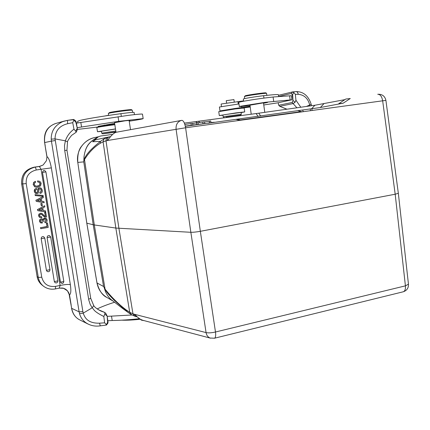 <?xml version="1.0" encoding="UTF-8"?>
<svg xmlns="http://www.w3.org/2000/svg" width="430" height="430" viewBox="0 0 430 430"><rect width="100%" height="100%" fill="white"/><g stroke="black" fill="none" stroke-linecap="round" stroke-linejoin="round"><path stroke-width="0.64" d="M43.124 165.007L46.499 160.578L46.967 156.579C48.767 157.939 50.229 161.701 51.353 167.867L36.297 169.979L35.351 167.066L34.18 167.168C25.311 169.366 21.156 174.972 21.704 183.992L37.125 276.592L38.318 277.468L22.774 184.045C22.22 174.94 26.413 169.28 35.351 167.066L39.286 166.491L43.118 165.007L39.377 166.539L41.081 169.275L60.125 285.439L59.254 288.132M46.499 160.578L46.967 156.579L45.139 145.894M40.022 166.34L39.372 166.539M225.997 117.159L240.676 115.165L225.997 117.159M224.073 117.535L223.202 116.874L225.282 116.444L241.343 114.267L240.676 115.165M241.343 114.267L241.085 112.434L225.024 114.606L222.933 115.041L223.191 116.858M244.175 108.016L235.382 108.919L218.746 111.644L219.3 115.541M222.96 115.229L219.3 115.562L235.941 112.902L244.718 111.913L241.112 112.638M225.492 110.354L226.997 109.822L237.097 108.484M292.981 100.147L292.647 94.584L292.169 94.654L293.013 100.373L295.018 102.324L293.104 103.582L292.228 102.453L278.898 105.232L279.742 106.317L293.104 103.582L296.899 107.796M293.013 100.373L292.228 102.453M278.785 96.449L291.341 93.46L292.604 91.912L293.792 92.455L295.329 94.331L298.2 94.315C306.687 95.014 308.858 101.883 309.638 104.807L309.863 105.957M291.363 93.477L292.169 94.654M293.798 92.455L292.647 94.584M278.463 95.315L292.54 91.923M300.817 107.242L295.947 100.244L295.018 102.324M295.329 94.331L295.947 100.244M286.805 109.225L279.742 106.317L286.982 109.198M290.551 113.101L290.702 113.375M278.898 105.232L279.704 106.344M244.385 96.583L244.971 96.347C248.078 95.428 266.025 92.928 266.53 93.342L266.573 93.401M244.417 96.54L245.423 95.718C248.379 94.837 265.412 92.466 265.901 92.864L265.95 92.901M233.925 99.593L226.261 100.69L226.594 103.017M278.398 94.837L278.377 94.697C277.629 94.364 272.711 94.697 263.622 95.702C257.28 96.401 246.315 98.11 243.966 98.76L243.326 99.034L243.633 101.233M243.584 100.883L221.514 103.953L221.127 104.119L221.461 106.489M263.542 103.291L267.53 102.469L262.94 102.942L249.97 105.183L251.217 114.224M238.972 103.936L219.413 107.016L219.966 110.913M250.034 105.662L239.349 106.624L240.311 106.274L265.503 102.281L291.911 99.787L291.368 95.702L273.093 97.003L264.918 97.975C252.313 99.604 237.57 102.136 238.763 102.431L239.338 106.575M291.911 99.787L278.242 102.759L263.773 104.979M250.217 106.973L242.574 108.059M223.944 110.601L219.966 110.935L234.904 108.484L250.136 106.387M278.565 105.151L278.242 102.759M115.982 132.139L102.662 133.848L115.933 131.833M102.652 133.843L101.69 133.133L115.799 130.978M115.498 129.016L101.389 131.193L101.69 133.123M101.421 131.408L97.476 131.736L115.482 128.919M114.831 124.7C106.215 125.796 96.218 127.398 96.825 127.576L97.476 131.72M104.098 126.205L105.791 125.641L114.783 124.388M129.156 120.755L130.016 120.352L125.071 120.814L114.52 122.7L116.019 132.397M108.65 115.417L108.355 113.504L108.994 113.251C112.434 112.246 131.838 109.704 132.225 110.204L132.268 110.257M108.376 113.477L109.473 112.579C112.746 111.617 131.161 109.209 131.542 109.688L131.585 109.72M108.629 115.272L104.791 115.998M134.117 112.434L134.117 112.402C133.149 112.214 128.742 112.638 120.9 113.676C102.152 116.224 84.398 119.191 79.426 120.572L77.62 121.362L77.868 122.915M142.491 114.17L142.48 114.122C141.76 113.88 137.208 114.267 128.817 115.283L76.406 123.147M77.088 127.688L118.777 121.341L143.158 118.605C142.91 118.959 138.267 119.825 129.226 121.195M114.617 123.329L98.105 126.388L114.751 124.179M101.743 126.576L77.335 129.435M75.562 120.776L73.724 119.459L73.842 120.217L75.847 122.174L77.276 128.242L76.244 122.136L75.664 120.852M75.847 122.174L76.25 122.136M45.903 171.893L42.489 172.382C43.306 170.011 44.446 169.845 45.903 171.893L63.834 281.591C63.065 283.881 61.947 284.058 60.469 282.118L63.834 281.591M42.489 172.382L60.469 282.118M47.488 222.966L48.214 227.4L40.791 228.696L40.63 227.712L47.106 226.583L46.542 223.132L47.488 222.966L46.542 223.132M47.106 226.583L46.343 223.068M40.63 227.712L46.908 226.513M40.791 228.696L40.436 227.642M41.172 238.688L44.758 238.07L43.683 236.731C42.092 236.435 41.253 237.086 41.172 238.688L46.402 270.341L47.149 271.481C48.853 272.05 49.794 271.448 49.966 269.685L49.939 269.648M47.101 237.623L50.67 237.011L49.563 235.656C47.993 235.393 47.176 236.048 47.101 237.623L54.33 281.569L55.029 282.671C56.739 283.279 57.684 282.693 57.873 280.903L57.846 280.865M41.156 183.443L40.511 185.927L37.872 187.206L36.625 187.286L34.809 186.787L33.341 184.604L33.712 182.487L35.389 181.315L35.556 182.309M37.722 180.96L37.7 181.949L37.722 180.96L39.453 181.267L40.581 182.1L41.162 183.443M39.684 185.325L40.21 183.615L39.533 182.433L37.883 181.965M35.556 182.304L34.497 183.175L34.298 184.47L35.367 185.975L37.625 186.228L39.678 185.319L36.593 186.287M33.341 184.604L34.626 186.776L36.539 187.281M33.712 182.487L33.158 184.599M37.958 180.955L37.534 180.955M37.958 181.96L39.35 182.417L40.022 183.61L39.495 185.308M33.529 182.481L35.384 181.315M38.453 188.302L40.049 187.797L41.285 188.265L42.253 190.108C42.554 191.974 41.823 193.081 40.054 193.425L39.888 192.43L41.146 191.673L39.7 192.398M37.802 190.587L38.447 188.297L37.931 188.716L37.614 190.571M37.539 192.28L37.781 190.587L37.356 192.253M35.943 192.377L36.899 192.645L37.523 192.275L36.711 192.619M35.599 190.13L35.427 191.355L35.948 192.371M35.131 189.082L36.502 188.442L36.668 189.442L35.577 190.119M38.216 193.134L37.179 193.624L35.41 193.215L34.475 191.479L34.943 189.06L34.325 190.092L34.292 191.463L35.233 193.194L36.313 193.618M38.807 190.925L38.222 193.14M41.129 191.662L41.312 190.28L40.764 189.125L40.033 188.791L39.06 189.307L38.824 190.925M39.485 187.824L38.265 188.281M40.049 187.797L39.313 187.813M36.899 192.645L36.496 192.645M36.319 188.431L34.959 189.06M39.931 188.786L40.581 189.103M40.764 189.125L41.119 190.259L40.936 191.64M39.888 192.43L40.054 193.425M43.134 195.483L43.274 196.327L35.319 195.559L35.179 194.704L43.134 195.483L35.179 194.704M35.319 195.559L34.997 194.682M40.716 201.132L40.372 199.042L37.303 200.611L40.716 201.132L40.2 199.133M40.522 201.1L37.303 200.606M41.715 201.272L43.978 201.605L44.161 202.707L36.276 201.374L36.088 200.208L43.134 196.462L43.317 197.564L41.275 198.596L41.715 201.272L43.978 201.605M43.134 196.462L36.088 200.208M36.276 201.374L35.905 200.181M41.989 203.433L42.366 205.723L41.377 205.884L41.001 203.594L41.989 203.433L41.001 203.594M41.377 205.884L40.807 203.562M42.242 210.415L41.898 208.33L38.834 209.904L42.242 210.415L41.726 208.416M42.049 210.367L38.856 209.894M43.236 210.549L45.499 210.872L45.682 211.969L37.813 210.673L37.625 209.512L44.655 205.739L44.838 206.841L42.801 207.878L43.236 210.549L45.499 210.872M44.655 205.739L37.625 209.512M37.813 210.673L37.437 209.469M41.651 214.344L40.748 214.221L39.883 214.731L39.673 215.709L40.275 216.612L41.656 216.774L41.78 217.677M42.796 215.446L41.662 214.333M44.51 216.908L42.812 215.435M44.575 215.935L45.446 216.231L44.854 212.603L45.757 212.452L46.515 217.059L44.521 216.892M39.71 217.419L38.764 215.876L39.087 214.178L40.576 213.296L42.027 213.49L44.564 215.946M41.801 217.666L40.248 217.644M41.468 214.285L42.608 215.398M42.785 215.43L44.317 216.854M44.483 216.892L44.838 216.994M45.757 212.452L44.854 212.603M44.655 212.554L45.451 216.231M40.576 213.296L38.899 214.129L38.576 215.828L39.522 217.365M41.581 213.328L40.388 213.248M40.565 216.72L41.656 216.763M44.532 218.08L46.252 218.44L47.171 220.052L46.816 221.832L45.091 222.767L44.94 221.842L46.252 220.149L45.505 219.155L46.064 220.09L44.94 221.842M42.984 219.628L44.532 218.075L42.828 219.359M45.704 219.209L44.693 218.994L44.048 219.354L43.828 221.138L42.914 221.294L42.065 219.821L40.748 220.262L40.576 221.149L41.334 222.073L42.301 222.127L42.274 223.079L40.522 222.751L39.657 221.289L39.952 219.703L41.291 218.886L42.274 218.94L42.817 219.569M44.747 221.783L45.091 222.761M45.575 218.123L44.344 218.021M41.291 218.886L39.764 219.644L39.469 221.23L40.334 222.692L41.086 223.025M42.086 218.886L41.113 218.832M41.242 222.041L42.301 222.127M41.973 219.794L42.715 221.235M45.215 219.004L45.505 219.155M61.936 287.992L64.263 288.573L67.037 290.368L68.757 292.782L69.429 294.878M66.951 150.242L67.515 141.895L65.376 140.82L64.495 145.625L64.72 150.538L66.951 150.242L90.725 298.312M104.823 314.131L104.834 312.476L106.038 313.728L107.118 315.991L104.823 314.131L103.813 316.502C92.579 310.847 94.079 309.17 92.187 307.81L83.216 313.147L79.528 313.728L79.12 311.852L82.877 311.583L55.035 138.895L51.213 139.132C51.138 131.037 54.981 125.194 62.748 121.609L66.532 120.513M93.622 305.531L93.745 305.633C94.675 307.219 97.067 309.03 100.91 311.057L104.834 312.476L98.196 309.621M88.634 299.215L90.73 298.334L93.745 305.633L92.187 307.81L90.182 304.375L88.752 299.887L64.72 150.538M107.64 322.183L108.016 322.038L107.156 316.227L107.64 322.183L106.387 324.634L104.624 322.817L99.534 323.188C86.607 323.532 84.409 316.286 83.216 313.147L82.877 311.583M55.217 140.556L51.428 141.126L79.12 311.852L71.681 308.358L71.074 305.058L71.681 308.358C72.74 313.701 75.261 317.464 79.254 319.646L87.881 323.962L85.672 322.581C82.641 320.28 80.593 317.329 79.528 313.728M106.382 324.634L106.452 325.064L107.812 323.242M107.908 323.118L108.021 322.043M104.624 322.817L103.813 316.502M142.405 320.124L140.287 319.254M144.276 320.662L141.637 320.216L140.583 319.565M121.706 320.178C127.065 320.345 133.321 320.027 140.476 319.232M107.806 320.705L112.203 320.522C120.475 320.382 129.591 319.775 139.562 318.689M132.048 314.98L107.177 316.367M97.153 308.928C101.926 306.633 107.736 304.408 114.59 302.242M36.297 169.979C29.127 171.763 25.768 176.305 26.214 183.599L21.677 183.986L37.125 276.592C37.765 280.15 39.495 283.048 42.317 285.273L43.554 286.229C40.71 283.977 38.969 281.059 38.318 277.468L41.753 277.221C43.65 284.09 48.214 287.149 55.448 286.391L55.486 288.901L59.319 288.116L63.527 288.31L67.494 290.847L69.434 294.964M51.353 167.867L70.359 284.665C71.203 290.632 70.918 294.029 69.504 294.846L71.186 305.187M64.554 120.981L55.352 123.593C47.45 126.57 43.887 132.892 44.655 142.566L45.128 145.899M62.586 121.658L67.499 120.357L67.617 123.711C59.383 125.796 55.191 130.854 55.035 138.895L65.376 140.82C67.026 136.004 69.891 132.134 73.971 129.21L72.729 122.674L73.847 120.212M73.724 119.449L67.499 120.357L74.008 119.664M67.617 123.711L72.729 122.674M77.319 128.489L77.051 130.494L76.142 132.257L75.701 131.171L77.282 128.242M75.701 131.171L73.971 129.21M84.049 160.546L84.038 156.504L83.775 161.874L93.208 224.739L94.31 224.944L84.5 159.53L84.017 160.723M408.446 284.171L405.415 285.853L395.191 194.226L200.342 231.313L215.484 332.003C211.598 332.895 208.459 333.089 206.067 332.594C206.577 335.357 207.959 337.19 210.205 338.082M143.142 320.361C140.873 319.952 138.068 317.947 134.73 314.357L206.067 332.594L190.855 232.297C193.242 232.34 196.402 232.012 200.342 231.313L185.599 127.785L385.909 100.367M129.946 313.723L127.097 311.632L126.431 310.084M121.491 307.595L127.049 311.583M112.542 300.656C109.903 298.984 107.548 296.001 105.49 291.707C107.484 295.862 109.757 298.786 112.305 300.479L112.574 300.677M83.775 161.874L77.755 162.422C75.863 151.183 83.769 139.659 94.713 137.546C89.279 138.809 84.882 141.739 81.512 146.334C78.663 149.645 77.416 155.01 77.782 162.422L86.822 223.181L93.208 224.739L103.566 286.498L105.07 289.17L104.366 288.191L105.49 291.707L104.372 288.191M297.974 110.79L302.102 111.816M301.65 111.875L299.737 111.843L238.935 120.153L236.28 119.416M236.559 119.379L238.935 120.153M103.566 286.498L97.008 282.956C99.136 290.642 102.442 295.48 106.919 297.474M127.054 311.578L114.778 300.726C109.822 295.942 106.597 292.185 105.087 289.454M136.53 316.706L134.273 314.223L134.73 314.357M109.822 136.751L109.591 136.794C108.097 137.041 107.312 138.293 107.237 140.551L103.093 141.803L115.842 228.061L94.31 224.944L105.07 289.17C111.875 297.619 118.986 304.585 126.404 310.057L129.726 312.331L132.967 313.835L134.746 316.158M181.444 120.411C177.585 121.577 175.795 124.501 176.074 129.177L190.855 232.297L115.842 228.061L129.726 312.331L131.08 314.427L128.984 313.078M377.744 94.278C380.211 94.272 381.851 96.438 382.657 100.776L395.191 194.226L398.287 193.285M181.815 120.352L117.186 132.075C114.595 132.193 111.418 134.988 107.656 140.47L185.599 127.785C184.717 122.975 183.454 120.497 181.815 120.352M106.006 140.798C105.871 139.046 106.527 137.837 107.978 137.17L109.822 136.756M100.297 143.276L100.469 141.416L104.081 138.815L103.093 141.803L100.297 143.276C94.186 147.001 88.924 152.419 84.5 159.53L84.076 160.352M84.42 159.207C85.118 156.633 87.376 153.408 91.187 149.522C95.068 145.722 96.578 144.561 100.459 141.427L92.611 141.733L95.562 139.815M104.081 138.815L107.839 137.218M112.719 134.386L100.394 136.052L98.094 136.998L92.654 141.669M96.508 137.853C89.23 142.325 85.629 146.109 84.038 156.504C85.688 145.743 89.279 142.088 96.755 137.718M344.887 99.636L314.927 105.243L256.167 113.558L184.368 123.114M207.824 123.292L320.361 107.516L343.231 103.178L338.722 103.727L345.795 99.034L350.197 98.556M192.226 125.13L196.779 124.544L196.531 122.84L198.026 122.652L198.273 124.351L196.779 124.544M192.661 123.56L196.531 122.84M203.035 123.738L202.788 122.045L204.556 121.819L204.798 123.512L194.043 125.098M198.042 122.765L202.788 122.045M200.826 124.162L209.517 122.905L209.276 121.222L210.754 121.034L210.996 122.711L209.517 122.905M204.572 121.943L209.276 121.222M198.993 124.351L203.03 123.77M191.296 125.254L185.631 126.092M189.093 125.678L188.044 125.813M184.878 124.458L191.011 123.539L191.259 125.254L185.636 126.114M191.011 123.539L192.629 123.335L192.882 125.049L191.259 125.254M214.328 122.238L185.335 126.323M189.603 125.603L192.248 125.259M197.101 124.635L198.999 124.388M184.814 124.329L184.9 124.609M210.979 122.62L213.189 122.27M310.481 110.666L310.272 109.048M306.44 106.441L311.196 104.366M303.338 111.644L302.623 110.134M299.678 112.149L299.543 111.87M299.087 111.026L298.866 110.666M295.835 91.611L295.964 91.595C297.243 91.697 297.99 92.606 298.2 94.315M263.622 95.702L263.95 98.099M237.908 101.528L238.258 104.017M241.671 106.543L241.827 107.672M249.018 105.764L249.137 106.618M273.093 97.003L273.673 101.276M289.605 95.777L290.153 99.889M129.36 120.352L129.414 120.674M121.298 116.267L120.9 113.676M118.067 116.723L118.777 121.341M80.824 122.437L81.544 126.99M104.35 125.017L104.447 125.624M46.402 270.341L49.966 269.685L44.758 238.07L43.683 236.731M54.33 281.569L57.873 280.903L50.67 237.011L49.563 235.656M26.214 183.599L41.753 277.221M34.169 167.168L40.307 166.276L34.174 167.168C25.289 169.372 21.124 174.978 21.677 183.986M46.848 156.396L45.123 145.888M43.554 286.229C47.096 288.831 51.073 289.723 55.486 288.901L55.47 288.906M55.448 286.391L60.125 285.439C65.134 284.488 68.547 284.23 70.359 284.665M85.78 322.672C90.144 325.596 94.976 326.655 100.281 325.843L99.534 323.188M112.203 320.522L111.515 316.174M51.213 139.132L51.428 141.126L44.655 142.566L45.22 145.867M403.017 291.841L403.351 291.76C404.995 291.019 405.683 289.046 405.415 285.853L215.484 332.003C215.914 335.507 215.602 337.577 214.559 338.206L214.344 338.26M237.623 119.234L240.322 119.981M86.79 223.154L77.782 162.411M86.822 223.181L96.992 282.875M106.006 140.814L118.911 228.346L132.967 313.835L134.273 314.223M107.237 140.551L107.656 140.47M258.817 113.192L260.671 116.084M258.005 116.455L256.167 113.558M311.519 108.871L314.927 105.243M323.736 103.867L320.361 107.516M198.472 121.33L199.875 122.485M197.343 122.738L196.032 121.647M244.718 111.913L244.17 107.984M311.879 108.817L312.089 110.445M292.583 91.912L295.964 91.59C303.413 91.569 308.493 95.825 311.207 104.361L311.471 105.732M290.519 113.402L290.368 113.128M265.901 92.864L266.53 93.342M266.568 93.358L266.842 95.352M244.401 96.599L244.675 98.594M233.925 99.583L234.253 101.931M278.618 96.465L278.377 94.697M263.482 102.867L264.778 112.348M131.542 109.688L132.225 110.204M132.263 110.225L132.59 112.375M134.117 112.402L134.456 114.627M142.48 114.122L143.158 118.605M68.913 293.136L71.074 305.063M37.087 276.538C37.733 280.113 39.474 283.026 42.317 285.273M100.281 325.843L106.452 325.058M79.254 319.646C75.035 317.249 72.471 313.427 71.563 308.192M59.308 288.121C62.173 287.992 63.613 288.068 63.635 288.353M67.419 290.771L68.757 292.782M64.263 288.573L64.263 288.573C64.839 289.019 64.221 288.068 67.037 290.368M44.569 142.631C43.967 134.617 45.247 127.516 55.497 123.55M67.515 141.895C66.86 141.669 71.423 135.042 72.315 134.891L76.18 132.241M129.097 120.368L130.516 129.656M129.048 313.137L121.48 307.611M86.79 223.159L96.97 282.908C98.196 289.304 101.512 294.158 106.925 297.474L113.111 301.097M121.394 307.52L112.311 300.473M137.116 316.856L136.288 316.641M136.208 316.625L134.848 316.217M131.091 314.438L134.762 316.179M210.485 338.168L143.142 320.366M210.05 338.034L214.559 338.206L403.351 291.76C406.844 290.529 408.548 288.079 408.468 284.397M408.473 284.413L398.341 193.296M398.336 193.263L385.909 100.351C384.914 96.132 382.232 94.1 377.857 94.256M181.885 120.341L181.428 120.416M109.591 136.794L109.053 136.912M109.709 136.778L110.317 136.67M109.145 136.885L95.498 139.831M94.713 137.546L98.782 136.675M343.226 103.168L350.267 98.508"/></g></svg>

